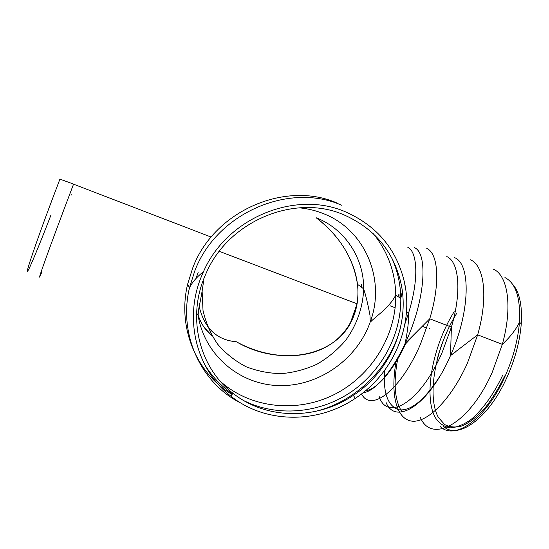 <?xml version="1.0" encoding="UTF-8"?>
<svg xmlns="http://www.w3.org/2000/svg" width="549" height="549" viewBox="0 0 549 549"><rect width="100%" height="100%" fill="white"/><g stroke="black" fill="none" stroke-linecap="round" stroke-linejoin="round"><path stroke-width="0.82" d="M204.235 327.478L212.134 335.913C205.779 330.869 201.106 323.917 198.107 315.051M207.481 326.326C214.858 335.803 224.452 340.929 236.269 341.711C278.871 366.89 337.203 357.557 353.034 317.782C356.095 310.549 357.735 302.801 357.955 294.545C358.84 266.992 341.801 236.694 316.114 217.727C339.707 235.919 353.487 258.105 357.461 284.286C360.83 312.621 346.392 338.163 321.426 349.281C296.385 360.357 263.246 356.72 236.269 341.711C216.793 340.133 204.413 328.343 199.129 306.349M518.256 324.631L518.524 324.109M456.102 314.357C435.46 347.792 426.415 396.186 438.459 417.528L444.642 424.535C449.803 427.314 455.794 427.726 462.622 425.77C469.779 422.366 477.115 416.609 484.623 408.504C491.993 399.178 498.698 388.335 504.73 375.962M443.05 425.962C457.104 440.47 488.315 419.402 507.015 377.232C515.147 358.964 519.896 341.142 521.262 323.78C522.353 304.784 519.34 291.457 512.224 283.799M456.768 313.17L456.061 314.33M451.031 323.286C444.93 335.103 440.236 347.448 436.935 360.322M41.697 272.359C34.779 289.117 44.984 259.924 63.952 209.505L73.559 184.1L59.923 179.118L48.799 208.572C34.779 246.281 25.913 272.709 27.512 271.302C29.015 270.156 39.26 245.376 51.043 214.837M71.83 194.538L71.658 195.005M361.791 287.463L361.462 284.327M201.27 276.826C183.421 320.156 197.05 370.493 230.971 396.234C265.661 423.869 317.898 423.821 355.313 398.348C393.345 373.519 414.262 325.008 404.332 281.774C396.474 249.088 376.854 225.776 345.458 211.832C295.41 189.885 226.826 217.795 203.501 271.631L201.27 276.826M204.249 277.65C186.976 319.532 200.09 368.242 232.893 393.214C266.443 420.026 317.068 420.047 353.336 395.362C390.044 371.412 410.288 324.685 400.9 282.941C393.365 251.037 374.301 228.309 343.695 214.748C295.053 193.488 228.514 220.828 206.156 273.182L204.249 277.65M453.474 312.813C432.537 346.844 423.272 396.014 435.378 417.755C439.152 423.3 443.99 426.669 449.892 427.856C456.301 427.63 463.267 424.912 470.802 419.683C482.242 410.103 493.572 394.463 502.616 375.386M454.153 311.626L453.392 312.868M440.195 426.47C454.421 440.95 485.934 419.463 504.908 376.662C513.198 358.023 518.043 339.865 519.457 322.181C520.637 297.977 515.792 283.112 504.936 277.568M429.551 328.446L429.318 329.002M420.349 417.357C431.061 444.017 469.052 424.94 492.192 372.421L502.328 344.347C512.883 306.74 507.825 275.042 493.228 269.099M396.069 361.729C390.483 392.48 395.63 418.098 410.961 420.98C426.168 424.041 450.88 400.262 467.425 363.122L477.664 334.835C488.493 297.009 484.287 265.435 470.466 259.807M386.016 402.307C395.259 425.962 428.968 405.546 450.503 355.574L450.503 355.574C470.404 311.468 470.898 263.575 454.517 257.632M379.112 396.261C386.846 421.975 420.287 403.007 442.062 352.657L451.395 327.115C461.942 291.601 459.026 261.784 446.824 256.575M361.537 393.908C370.733 412.615 400.413 390.881 420.342 344.491L429.75 318.784C440.524 283.085 438.315 253.37 426.779 248.436M363.054 392.72C374.384 391.835 391.869 372.208 405.038 343.599C425.146 301.339 428.577 252.828 414.248 247.565M357.097 303.727L350.118 323.69M404.949 323.828L408.607 312.916C418.949 279.619 417.707 251.696 407.536 247.098M356.047 308.785L352.451 319.106M365.339 390.867C376.305 389.831 393.036 371.076 405.677 343.791L406.39 342.247M384.513 370.554C383.085 393.111 387.869 406.185 398.855 409.78C410.975 411.276 424.789 399.871 440.291 375.564M455.67 351.854L450.654 355.464M397.682 359.046C393.187 383.099 394.649 400.743 402.067 411.97M341.608 205.202C288.815 181.794 216.176 213.383 194.669 271.254L189.494 287.751C178.068 334.911 201.421 383.765 241.375 403.35M313.005 411.915C354.709 402.863 390.195 368.496 400.598 327.163M337.306 203.13C285.267 180.065 213.822 211.111 192.685 268.056L187.6 284.293C177.121 327.897 196.617 373.395 232.083 394.491M399.041 297.277L399.027 294.209L397.853 296.474M198.134 272.517L195.897 278.624M204.64 364.495C211.9 376.346 221.165 386.16 232.44 393.928M244.147 400.811C277.121 417.082 318.358 413.493 349.795 392.83C381.178 372.044 401.189 335.439 400.804 298.471C400.585 284.327 397.593 270.856 391.828 258.057M220.472 381.486C250.955 408.6 297.352 413.129 334.327 394.511C371.323 375.852 396.282 335.844 395.754 295.046C395.253 272.009 387.793 251.586 373.375 233.778M203.528 281.163C202.78 287.896 201.208 296.968 198.813 308.387L198.086 315.291C204.537 355.56 240.201 385.014 279.53 385.604C318.887 386.386 357.056 359.396 370.252 321.947C385.913 280.203 365.634 229.887 323.436 213.63C315.709 210.535 307.612 208.593 299.143 207.81M202.135 291.43L203.013 310.405C205.793 322.73 210.672 333.984 217.651 344.182C225.673 353.501 235.109 360.995 245.945 366.663C257.337 371.138 269.202 373.457 281.541 373.615C293.873 372.524 305.724 369.36 317.089 364.131C327.911 357.824 337.415 349.912 345.602 340.401C356.706 325.241 363.019 307.31 363.671 288.843C364.035 258.332 345.177 229.084 316.224 217.768M371.865 320.575L371.824 321.343L372.174 320.307M521.262 323.78L519.457 322.181C516.177 329.311 510.467 336.695 502.328 344.347L477.664 334.835L450.503 355.574L451.395 327.115L429.75 318.784L405.038 343.599C407.598 331.713 408.792 321.481 408.607 312.916L406.473 312.093M395.163 307.749L390.126 305.814M211.152 237.058L73.525 184.176M357.083 303.817L219.271 251.318M416.712 332.09L405.677 343.791M425.585 327.581L422.476 326.394M187.6 284.293L189.494 287.751C192.102 282.364 196.768 276.991 203.501 271.631M404.332 281.774L405.835 290.236M232.893 393.214L230.971 396.234M353.336 395.362L355.313 398.348M357.461 284.286L363.671 288.843C365.826 295.424 367.933 304.249 369.985 315.325L370.252 321.947L378.796 314.584C386.97 307.872 392.624 301.36 395.754 295.046L400.804 298.471L402.348 291.375M198.086 315.291L196.624 313.054"/></g></svg>
